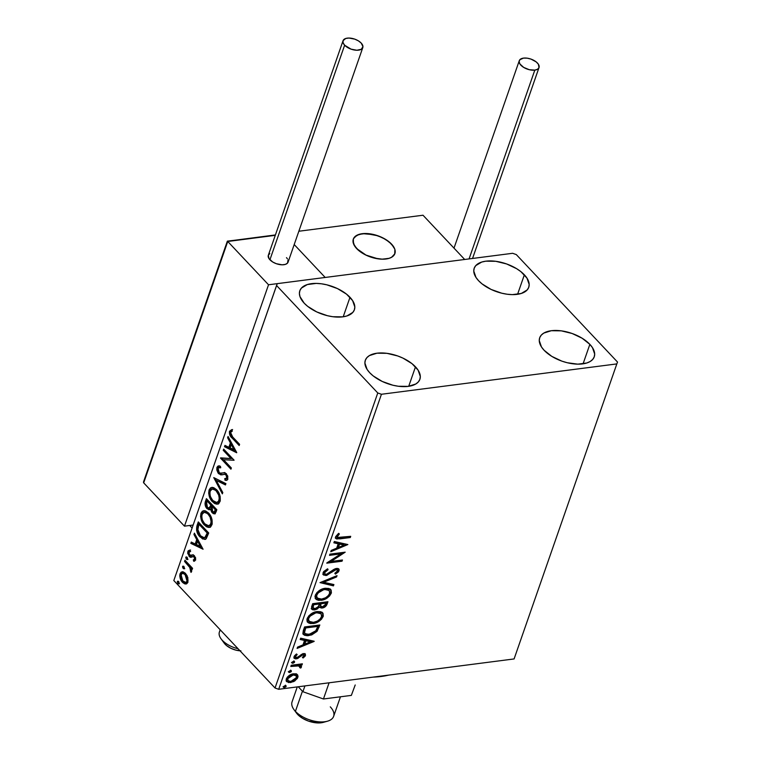 <?xml version="1.0" encoding="UTF-8"?>
<svg xmlns="http://www.w3.org/2000/svg" width="761" height="761" viewBox="0 0 761 761"><rect width="100%" height="100%" fill="white"/><g stroke="black" fill="none" stroke-linecap="round" stroke-linejoin="round"><path stroke-width="1.14" d="M524.358 274.816A28.889 14.735 -160.8 0 1 528.762 287.268A28.889 14.735 -160.8 0 1 507.302 294.25A28.889 14.735 -160.8 0 1 478.593 280.723L475.977 277.432L473.761 271.002L474.246 268.129L475.768 265.618L481.684 262.069L485.841 261.175L495.792 261.308L506.607 263.953L516.633 268.69L520.876 271.639L526.973 278.117L529.19 284.538L528.705 287.42L527.183 289.931L521.266 293.47L512.343 294.621L507.159 294.231L501.756 293.204L491.13 289.446L482.074 283.901L478.593 280.723A28.889 14.735 -160.8 0 1 474.189 268.272A28.889 14.735 -160.8 0 1 495.649 261.289A28.889 14.735 -160.8 0 1 524.358 274.816L517.575 294.298L524.358 274.816M415.487 366.84A28.889 14.735 -160.8 0 1 419.891 379.292A28.889 14.735 -160.8 0 1 398.431 386.265A28.889 14.735 -160.8 0 1 369.722 372.738L367.106 369.446L364.89 363.026L365.375 360.143L366.897 357.632L369.408 355.587L376.971 353.199L386.921 353.332L397.737 355.967L402.95 358.117L412.005 363.653L418.103 370.131L420.319 376.552L419.834 379.435L418.312 381.946L415.801 383.991L408.229 386.379L398.288 386.246L392.885 385.228L382.26 381.461L373.204 375.924L369.722 372.738A28.889 14.735 -160.8 0 1 365.318 360.286A28.889 14.735 -160.8 0 1 386.778 353.313A28.889 14.735 -160.8 0 1 415.487 366.84L408.705 386.322L415.487 366.84M349.993 297.304A28.889 14.735 -160.8 0 1 354.398 309.756A28.889 14.735 -160.8 0 1 332.938 316.738A28.889 14.735 -160.8 0 1 304.229 303.211L299.986 296.638L299.396 293.489L299.882 290.607L301.404 288.096L307.32 284.557L316.243 283.406L321.427 283.796L326.83 284.823L337.456 288.581L346.512 294.127L352.609 300.595L354.826 307.025L354.341 309.898L352.819 312.41L346.902 315.958L342.745 316.852L332.795 316.719L327.392 315.691L316.766 311.934L307.71 306.388L304.229 303.211A28.889 14.735 -160.8 0 1 299.824 290.759A28.889 14.735 -160.8 0 1 321.285 283.777A28.889 14.735 -160.8 0 1 349.993 297.304L343.211 316.785L349.993 297.304M589.851 344.353A28.889 14.735 -160.8 0 1 594.255 356.804A28.889 14.735 -160.8 0 1 572.795 363.777A28.889 14.735 -160.8 0 1 544.086 350.25L541.471 346.959L539.254 340.538L539.73 337.656L541.261 335.144L543.773 333.099L551.335 330.712L561.285 330.845L572.101 333.48L582.127 338.226L589.851 344.353L592.467 347.644L594.683 354.065L594.198 356.947L592.676 359.458L590.165 361.504L586.76 363.007L577.837 364.158L567.249 362.74L561.837 361.123L551.801 356.376L544.086 350.25A28.889 14.735 -160.8 0 1 539.682 337.798A28.889 14.735 -160.8 0 1 561.142 330.826A28.889 14.735 -160.8 0 1 589.851 344.353L583.069 363.834L589.851 344.353M616.829 363.91L514.094 658.94L278.697 689.295L381.442 394.265L616.829 363.91L617.523 362.055L516.31 254.593L512.638 253.289L277.251 283.644L276.557 285.508L377.77 392.971L275.035 688.001L173.812 580.538L276.557 285.508L377.77 392.971L381.442 394.265L616.829 363.91L617.523 362.055L516.31 254.593L512.638 253.289L277.251 283.644L173.812 580.538L275.035 688.001L278.697 689.295L514.094 658.94L616.829 363.91M297.113 674.436L295.534 673.78L292.547 673.97L287.496 676.929L286.288 678.936L286.146 680.8L288.609 682.598L293.765 681.571L297.37 678.432L298.036 676.491L297.637 674.959L293.565 673.78C290.407 674.151 287.981 675.873 286.288 678.936L286.621 681.637L290.493 682.598L294.859 680.924L297.827 677.442L297.475 674.76M291.235 665.266L290.816 666.465L299.33 665.865L300.186 666.75L299.739 667.644L300.728 668.063L301.499 666.408L300.319 665.247L301.965 665.028L302.383 663.83L291.235 665.266L290.816 666.465L298.322 665.685L300.728 668.063L301.432 667.102L300.319 665.247L301.965 665.028L302.383 663.83L291.235 665.266M305.484 655.459L305.113 653.842L302.907 653.632L297.874 657.238L296.115 657.656L295.43 656.42L297.18 654.622L296.39 654.06L294.393 655.972L293.927 657.799L295.287 658.855L297.275 658.645L302.992 654.745L304.143 655.459L302.374 657.409L303.087 657.989L305.085 656.191L305.484 655.459L304.885 654.831L302.488 657.361L303.087 657.989L305.484 655.459L305.313 654.022L303.354 653.547L296.714 657.666L295.43 656.42L297.18 654.622L296.39 654.06L294.012 656.733L294.231 658.341L296.352 658.855L302.992 654.745L304.086 655.716L302.374 657.409L303.087 657.989L302.478 657.342L304.885 654.831L305.484 655.459M303.306 630.593L302.897 633.504L304.438 635.226L307.339 635.73L311.715 634.902L316.957 631.411L319.829 624.99L304.571 626.95L303.306 630.593L303.449 634.541L308.662 635.625L317.156 631.154L319.829 624.99L304.571 626.95L303.306 630.593M319.392 606.974L322.131 608.02L321.532 607.392L324.605 606.156L326.564 603.302C325.622 605.699 323.948 607.059 321.532 607.392L322.131 608.02C324.538 607.697 326.222 606.327 327.163 603.93L326.564 603.302L327.078 601.827L326.564 603.302L327.163 603.93L327.934 601.723L312.676 603.682L311.534 608.838L312.514 609.742L314.635 609.951L317.185 609.047L319.392 606.974L321.237 608.058L324.433 607.268L326.459 605.452L327.934 601.723L312.676 603.682L311.591 606.812L311.81 609.238L314.635 609.951L319.392 606.974L319.706 607.459L319.106 606.821M320.01 582.622L333.451 585.875L333.908 584.562L323.663 582.251L336.562 576.952L337.018 575.639L320.01 582.622L333.451 585.875L333.908 584.562L323.663 582.251L336.562 576.952L337.018 575.639L320.01 582.622M329.513 555.349L340.861 553.884L326.783 563.169L342.041 561.199L342.46 560.001L331.083 561.466L345.19 552.172L329.932 554.141L329.513 555.349L340.861 553.884L326.878 562.893L342.041 561.199L342.46 560.001L331.083 561.466L345.19 552.172L329.932 554.141L329.513 555.349M340.557 537.637L337.951 537.77L337.142 537.038L339.387 533.965L338.426 533.509L335.63 536.686L335.62 538.236L336.704 538.988L350.288 537.532L350.707 536.334L337.361 537.456L337.199 536.476L339.387 533.965L338.426 533.509L335.63 536.686L335.829 538.522L339.986 538.864L350.288 537.532L350.707 536.334L340.557 537.637M347.844 544.553L334.326 541.509L333.87 542.812L338.207 543.792L336.676 548.186L331.225 550.422L330.769 551.735L347.844 544.553L334.326 541.509L333.87 542.812L338.207 543.792L336.676 548.186L331.225 550.422L330.769 551.735L347.844 544.553M323.073 572.757L323.615 575.04L326.783 575.383L334.469 570.246L336.79 569.628L337.58 570.779L334.84 573.299L335.449 574.117L338.493 571.815L339.13 569.456L337.675 568.429L335.249 568.733L326.498 574.317L324.937 573.984L324.605 572.7L328.067 569.685L327.639 568.809L323.815 571.454L323.073 572.757L323.377 574.821L326.05 575.525L336.143 569.628L337.418 569.941L337.523 570.95L334.84 573.299L335.449 574.117L339.083 570.769L338.835 568.971L336.495 568.429L333.965 569.352L326.498 574.317L324.871 573.918L324.671 572.462L328.067 569.685L327.639 568.809L323.073 572.757M325.27 588.272L320.98 589.585L316.909 592.572L314.93 596.7L316.405 599.544L318.545 600.315L322.559 600.039L326.926 598.165L329.589 595.958L331.396 592.819L331.111 590.06L328.866 588.472L325.27 588.272C320.942 588.776 317.594 591.126 315.216 595.33L315.739 598.983L321.152 600.296C325.527 599.811 328.904 597.433 331.282 593.171L330.721 589.547L325.27 588.272M317.166 611.54L312.885 612.852L308.804 615.839L306.826 619.968L308.3 622.802L310.44 623.582L314.455 623.307L318.83 621.433L321.484 619.226L323.292 616.087L323.016 613.328L320.771 611.739L317.166 611.54C312.838 612.044 309.489 614.393 307.111 618.598L307.644 622.251L313.047 623.563C317.423 623.078 320.8 620.7 323.178 616.439L322.616 612.814L317.166 611.54M314.169 641.238L300.662 638.184L300.205 639.497L304.533 640.477L303.011 644.871L297.561 647.107L297.104 648.42L314.103 641.437L300.662 638.184L300.205 639.497L304.533 640.477L303.011 644.871L297.561 647.107L297.104 648.42L314.169 641.238M293.632 661.319L292.291 662.032L292.186 663.183L294.288 662.603L294.593 661.737L293.632 661.319L292.015 662.479L292.937 663.326L294.555 662.156L293.632 661.319L294.555 662.156M290.426 670.546L289.075 671.259L288.971 672.41L291.073 671.83L291.377 670.964L290.426 670.546L288.8 671.706L289.722 672.553L291.349 671.383L290.426 670.546L291.349 671.383M285.185 685.585L283.834 686.308L283.729 687.449L285.832 686.879L286.136 686.003L285.185 685.585L283.568 686.755L284.49 687.592L286.107 686.422L285.185 685.585L286.107 686.422M185.579 584.01L187.967 582.098L187.139 575.773L185.199 573.128L183.344 571.958L181.118 572.177L179.996 573.994L179.767 576.058L180.89 580.025L182.83 582.66L184.771 583.877L186.645 583.792L187.777 582.565L187.834 577.513L185.541 573.48L182.041 571.815L180.081 573.727C179.501 577.18 180.3 580.044 182.469 582.298L186.017 583.982M184.971 560.229L184.552 561.437L190.107 567.858L190.982 572.386L191.696 570.912L191.04 568.324L192.162 569.513L192.581 568.315L184.971 560.229L184.552 561.437L189.651 567.116L190.982 572.386L191.563 571.749L191.04 568.324L192.162 569.513L192.581 568.315L184.971 560.229M193.323 559.887L195.529 559.088L193.323 559.887L193.722 561.285L195.615 560.115L195.558 557.661L193.456 554.959L190.336 555.644L189.299 554.902L188.709 552.743L190.174 551.592L189.708 550.146L188.148 550.859L187.663 553.247L189.765 556.957L193.246 556.5L194.207 557.157L194.721 558.907L193.323 559.887L193.722 561.285L195.615 560.115L194.416 555.701L192.6 554.817M197.042 525.556L196.557 530.265L198.716 535.325L202.645 538.988L205.889 538.969L208.723 532.976L198.307 521.922L197.042 525.556L197.917 525.442L198.916 522.56L197.917 525.442L197.042 525.556C195.967 530.132 196.966 533.927 200.029 536.933L204.757 539.425L206.231 538.674L208.723 532.976L198.307 521.922L197.042 525.556M206.412 498.655L205.004 503.592L206.469 507.987L208.799 509.708L210.512 508.966L211.625 512.048L213.289 513.637L214.954 513.723L216.057 511.925L216.828 509.708L206.412 498.655L205.318 501.775C204.719 504.495 205.28 506.769 206.992 508.614L209.285 509.718L210.512 508.966L212.224 512.79L214.45 513.903L216.828 509.708L206.412 498.655M213.746 477.594L222.345 493.87L222.802 492.557L216.229 480.362L225.456 484.947L225.912 483.635L213.746 477.594L222.345 493.87L222.802 492.557L216.229 480.362L225.456 484.947L225.912 483.635L213.746 477.594M223.249 450.312L230.992 458.541L220.519 458.132L230.935 469.195L231.363 467.996L223.591 459.739L234.084 460.167L223.667 449.104L223.249 450.312L224.267 449.751L223.249 450.312L230.992 458.541L220.614 457.856L230.935 469.195L231.363 467.996L223.591 459.739L234.084 460.167L223.667 449.104L223.249 450.312M232.666 436.966L230.478 433.447L230.745 432.077L232.314 431.106L231.725 429.642L229.489 431.316L229.946 435.292L239.182 445.527L239.601 444.319L232.666 436.966L230.564 432.438L232.314 431.106L231.725 429.642L229.489 431.316C229.204 434.284 230.088 436.529 232.143 438.06L239.182 445.527L239.601 444.319L232.666 436.966M236.738 452.548L228.062 436.472L227.606 437.784L230.383 442.931L228.861 447.325L224.961 445.394L224.505 446.697L236.671 452.747L228.062 436.472L227.606 437.784L230.383 442.931L228.861 447.325L224.961 445.394L224.505 446.697L236.738 452.548M221.356 473.209L223.42 472.838L220.195 473.18L219.035 472.495L218.036 468.434L219.073 467.558L220.623 467.825L220.433 466.284L218.493 465.932L216.933 467.387L216.809 469.984L218.122 473.104L220.728 474.874L224.628 474.265L226.027 474.969L226.892 477.566L226.407 478.526L224.733 478.621L225.047 480.239L226.626 480.334L227.634 479.582L227.786 476.101L225.066 472.781L220.5 473.228L219.035 472.495L217.96 468.681L218.531 467.749L220.623 467.825L220.433 466.284L218.007 466.065L216.933 467.387L218.959 465.913M216.6 489.694L213.594 487.582L210.521 487.858L209.066 489.96L208.685 493.195L209.38 496.553L211.548 500.709L214.45 503.44L216.571 504.153L218.959 503.344L220.262 500.757L220.167 496.543L218.673 492.576L216.6 489.694L211.786 487.392L209.066 489.96C208.333 494.755 209.456 498.693 212.462 501.775L217.304 504.134L220.053 501.499C220.757 496.695 219.606 492.757 216.6 489.694M208.504 512.962L205.489 510.85L202.416 511.126L200.971 513.228L200.581 516.462L201.275 519.82L203.453 523.977L206.345 526.707L208.466 527.421L210.854 526.612L212.167 524.025L212.062 519.811L210.569 515.844L208.504 512.962L203.691 510.66L200.971 513.228C200.229 518.022 201.361 521.96 204.357 525.042L209.199 527.402L211.958 524.767C212.652 519.963 211.501 516.025 208.504 512.962M203.073 549.223L194.397 533.147L193.941 534.46L196.719 539.616L195.187 544.01L191.287 542.07L190.83 543.383L203.073 549.223L194.397 533.147L193.941 534.46L196.719 539.616L195.187 544.01L191.287 542.07L190.83 543.383L203.073 549.223M187.025 557.195L186.045 556.938L185.741 557.803L186.987 559.563L187.606 558.878L187.311 557.575L185.808 557.28L186.331 559.202L187.548 559.126L187.025 557.195L185.808 557.28M183.82 566.422L182.83 566.165L182.526 567.031L183.781 568.79L184.371 568.229L184.095 566.802L182.602 566.507L183.116 568.429L184.333 568.353L183.82 566.422L182.602 566.507M178.578 581.471L177.589 581.204L177.294 582.07L178.54 583.839L179.13 583.268L178.854 581.842L177.361 581.547L177.874 583.478L179.092 583.392L178.578 581.471L177.361 581.547M231.943 429.661L230.231 431.668L230.821 435.178L239.449 444.766L233.018 437.946L232.143 438.06L233.018 437.946C230.954 436.414 230.069 434.17 230.364 431.211L232.59 429.527M236.509 452.12L224.505 446.697L225.665 445.746L225.37 446.583L236.509 452.12M229.727 447.211L228.861 447.325L229.727 447.211L231.258 442.816L230.383 442.931L231.258 442.816L228.481 437.67L227.606 437.784L228.566 437.404L231.258 442.816L229.727 447.211M235.063 449.865L232.153 444.472L231.277 444.586L232.153 444.472L235.063 449.865L230.107 447.944L231.277 444.586L234.188 449.979L235.063 449.865M234.055 460.253L223.591 459.739L234.055 460.253M231.201 468.434L221.394 458.017L220.519 458.132L221.432 457.913L231.201 468.434M231.867 458.426L230.992 458.541L231.867 458.426L224.114 450.198L231.867 458.426M220.576 467.463L219.073 467.558M226.845 480.267L225.047 480.239L226.483 480.353L227.862 479.097L226.398 473.713L223.905 472.657L224.78 472.543L223.42 472.838L224.305 472.629M224.6 472.648L222.26 473.085M225.922 478.726L227.663 477.832L224.733 478.621L225.047 480.239L225.912 480.134L225.646 478.736L225.912 480.134L226.94 480.267M226.027 474.969L226.797 477.946L227.663 477.832L226.892 474.854L224.428 474.265L226.027 474.969M222.288 474.788L219.472 473.57L218.607 473.684L221.841 474.864L225.294 474.151L226.711 474.674L227.767 477.451L227.282 478.422L226.179 478.602M225.218 474.16L224.428 474.265M216.933 467.387L218.607 473.684L219.472 473.57L217.808 467.273L216.933 467.387M219.349 465.818L217.694 467.654L217.903 470.745L219.72 473.808L222.145 474.797M219.406 467.635L220.785 467.501M225.617 484.481L216.229 480.362L225.617 484.481M222.716 492.814L214.773 478.098L222.716 492.814M217.722 504.048L212.462 501.775L213.337 501.67C210.331 498.588 209.199 494.64 209.941 489.846L209.066 489.96L212.243 487.354M212.367 487.325L210.559 488.6L209.732 490.588L210.255 496.438L213.812 502.146L216.371 503.82L218.493 503.963M212.975 488.962L215.487 489.475L217.789 491.654L219.558 494.983L220.138 498.379L219.615 500.833L218.026 502.25L219.843 500.3L216.704 502.469L212.88 500.576C210.455 498.103 209.541 494.926 210.15 491.054L212.329 489.028L217.056 490.788L212.329 489.028M216.191 490.902C218.607 493.366 219.529 496.533 218.968 500.415L219.843 500.3C220.405 496.419 219.472 493.252 217.056 490.788L216.191 490.902L218.692 495.097L219.273 498.493L218.464 501.404L216.666 502.479L214.469 501.899L212.148 499.711L210.378 496.372L209.827 493.318L210.369 490.522L212.11 489.066L213.784 489.19L216.191 490.902M214.859 513.78L212.224 512.79L213.09 512.676L211.387 508.852L210.512 508.966L211.387 508.852L212.785 512.324L215.287 513.799M209.694 509.604L206.992 508.614L207.867 508.5C206.145 506.655 205.594 504.381 206.193 501.67L205.318 501.775L206.193 501.67L207.021 499.292L205.946 504.467L207.344 507.882L210.141 509.604L209.285 509.718M208.971 508.139L210.807 507.378L209.931 507.492L210.807 507.378L211.596 505.599L210.721 505.713L211.805 504.99L210.93 505.104L208.971 508.139L207.411 507.406L206.583 502.365L207.059 500.985L207.934 500.881L211.805 504.99L210.807 507.378L209.598 508.034M215.782 510.916L214.802 512.124L216.21 509.67L215.782 510.916L214.906 511.031L215.782 510.916M212.871 506.122L216.21 509.67L215.344 509.784L213.917 512.239L212.623 511.563L212.005 506.236L212.871 506.122L212.005 506.236L215.344 509.784L216.21 509.67L212.871 506.122M207.059 500.985L210.93 505.104L211.805 504.99L207.934 500.881L207.059 500.985L210.93 505.104L209.38 508.006L207.411 507.406L206.25 505.047L207.059 500.985M214.906 511.031L213.927 512.239L211.948 510.612L211.415 508.7L212.005 506.236L215.344 509.784L214.906 511.031M209.617 527.316L204.357 525.042L205.232 524.938C202.226 521.856 201.094 517.908 201.836 513.114L200.971 513.228L204.138 510.621M204.262 510.593L202.455 511.868L201.627 513.856L202.15 519.706L205.708 525.413L208.276 527.088L210.388 527.23M204.88 512.229L206.554 512.353L208.581 513.675L211.453 518.251L211.834 523.283L210.911 524.928L209.437 525.632M208.6 525.737L211.739 523.568L208.6 525.737L204.785 523.844C202.35 521.371 201.437 518.193 202.055 514.322L204.224 512.296L208.961 514.056L204.224 512.296M208.086 514.17C210.502 516.633 211.425 519.801 210.864 523.682L211.739 523.568C212.3 519.687 211.377 516.519 208.961 514.056L208.086 514.17L210.093 517.138L211.168 521.761L210.359 524.671L208.562 525.746L206.364 525.166L204.043 522.978L202.283 519.639L201.722 516.586L202.274 513.789L204.005 512.334L205.679 512.457L208.086 514.17M205.166 539.34L200.029 536.933L200.904 536.828C197.831 533.813 196.842 530.017 197.917 525.442L197.318 529.314L198.802 533.946L202.407 538.189L205.622 539.311M204.176 537.713L206.336 536.876L205.47 536.99L206.336 536.876L207.839 533.727L206.963 533.842L208.114 532.938L207.239 533.052L205.47 536.99L204.176 537.713L200.457 535.734L197.651 529.047L198.954 524.253L199.829 524.148L198.954 524.253L207.239 533.052L208.114 532.938L199.829 524.148L208.114 532.938L206.573 536.562L205.166 537.58M202.845 548.805L190.83 543.383L192 542.422L191.705 543.268L202.845 548.805M196.062 543.896L195.187 544.01L196.062 543.896L197.594 539.501L196.719 539.616L197.594 539.501L194.816 534.346L193.941 534.46L194.902 534.089L197.594 539.501L196.062 543.896M201.399 546.541L198.478 541.147L197.613 541.261L198.478 541.147L201.399 546.541L196.433 544.629L197.613 541.261L200.524 546.655L201.399 546.541M194.588 561.152L194.207 559.82L194.588 561.152M194.036 556.947L194.654 559.202L195.529 559.088L194.911 556.833L194.036 556.947L194.911 556.833L194.122 556.386L193.246 556.5L194.036 556.947M191.42 557.166L193.246 556.5M193.808 556.396L192.914 556.757L194.321 556.443L195.472 557.842L194.94 559.687M190.44 557.261L191.315 557.147L190.003 556.291L189.128 556.405L190.954 557.28M190.383 555.045L192.438 555.083L190.336 555.644L189.508 555.159L188.795 552.391L190.174 551.592L189.708 550.146L187.815 551.535L189.128 556.405L190.003 556.291L188.68 551.421L187.815 551.535L190.573 550.041M190.659 551.478L190.174 551.592M190.992 555.482L190.336 555.644M193.113 554.845L191.563 555.197L192.99 554.826M193.189 554.759L191.591 555.492M190.012 550.06L188.68 551.421L188.604 553.542L189.622 555.853L191.525 557.176M187.453 559.316L186.331 559.202L187.548 559.126M186.331 559.202L187.206 559.088L186.768 556.976L187.52 559.354M192.428 568.762L191.04 568.324L192.428 568.762M191.648 569.999L191.591 571.654L191.249 570.845L190.374 570.959L191.629 570.198M191.249 568.296L190.526 567.002L189.651 567.116L190.526 567.002L187.977 564.034L187.111 564.148L187.977 564.034L185.418 561.323L184.552 561.437L185.57 560.876L191.363 568.572M184.248 568.543L183.116 568.429L184.333 568.353M183.116 568.429L183.991 568.315L183.563 566.203M183.572 566.194L184.305 568.581M180.814 577.209L183.001 581.813L186.455 583.896L182.469 582.298L183.334 582.194C181.166 579.93 180.376 577.066 180.956 573.613L180.081 573.727L182.488 571.796M182.849 571.711L181.156 573.128L180.671 576.353M183.781 573.242L185.988 574.565L187.682 577.399L188.015 580.586L186.54 582.279M185.598 582.403L187.9 580.985L185.598 582.403L182.878 581.09L181.013 574.717L182.459 573.356L185.988 574.565L182.459 573.356M185.113 574.669L187.025 581.1L187.9 580.985L185.988 574.565L185.113 574.669L187.216 579.33L186.873 581.461L185.674 582.393L182.63 580.805L180.814 576.467L181.812 573.594L182.906 573.356L185.113 574.669M179.006 583.582L177.874 583.478L179.092 583.392M177.874 583.478L178.749 583.364L178.321 581.252M178.331 581.233L179.073 583.62M230.107 447.944L231.277 444.586L234.188 449.979L230.107 447.944M207.239 533.052L204.909 537.456L202.968 537.561L200.457 535.734L197.717 530.341L198.954 524.253L207.239 533.052M196.433 544.629L197.613 541.261L200.524 546.655L196.433 544.629M335.363 538.008L338.873 538.293L349.851 536.438L350.288 537.532L349.689 536.905L339.387 538.227L339.986 538.864L339.387 538.227L335.591 538.16M338.788 533.337L337.104 535.021L337.703 535.658L337.104 535.021L336.609 535.839L337.199 536.476L336.609 535.839L336.762 536.828L336.809 535.43L338.788 533.337M346.731 544.305L331.121 550.717L346.731 544.305M337.608 543.164L338.207 543.792L334.031 542.355L337.608 543.164M343.534 544.495L338.997 543.478L337.827 546.836L338.417 547.473L337.827 546.836L338.997 543.478L344.124 545.123L338.417 547.473L339.587 544.105L344.124 545.123L343.534 544.495M343.601 552.381L330.493 560.838L331.083 561.466L330.493 560.838L343.601 552.381M341.613 560.106L342.041 561.199L341.451 560.572L327.753 562.331L341.613 560.106M340.262 553.247L340.861 553.884L340.262 553.247L329.77 554.607L340.262 553.247M324.918 573.642L323.986 572.719L324.662 570.912L327.401 568.914L328.067 569.685L327.468 569.057L324.072 571.834L324.871 573.918M338.483 568.695L339.083 570.769L338.493 570.132L334.859 573.49L337.894 571.188L338.54 568.819M337.418 569.941L335.553 568.99L336.143 569.628L335.553 568.99L333.328 569.97L333.917 570.607L333.328 569.97L331.292 571.654L331.882 572.291L331.292 571.654L325.461 574.888L326.05 575.525L323.121 574.479M323.016 574.403L324.757 574.936L326.935 574.507L333.87 569.618L336.714 569.209M337.894 571.188L338.245 570.664M336.067 576.039L336.562 576.952L335.962 576.324L323.064 581.623L323.663 582.251L323.064 581.623L336.067 576.039M333.156 584.391L333.451 585.875L320.457 582.441L332.852 585.238L333.156 584.391M330.398 589.252L331.282 593.171L330.693 592.534C328.305 596.795 324.928 599.173 320.552 599.658L321.152 600.296L315.473 598.65M324.528 598.527L327.725 596.519L330.017 593.961L330.959 591.173L330.255 589.062M315.815 598.907L319.211 599.763L323.425 598.974M316.785 597.613L316.234 596.871M316.091 596.519L316.738 593.333L319.687 590.526L325.337 588.757L328.819 590.089M329.228 590.507L324.262 588.843C320.809 589.233 318.117 591.107 316.195 594.455L316.795 595.092C318.716 591.735 321.399 589.861 324.852 589.471L329.228 590.507L329.703 593.428C327.753 596.814 325.042 598.698 321.57 599.088L317.251 598.108L316.195 594.455L317.251 598.108M319.211 606.926L321.532 607.392L319.458 607.107M311.392 608.781L315.301 609.019L318.802 606.346L314.036 609.314L314.635 609.951L311.572 608.914M322.284 607.249L323.064 607.002M325.299 605.537L325.86 604.814M313.256 608.02L312.419 606.878L313.228 604.053L318.897 603.321L319.496 603.958L318.44 606.507L315.054 608.743L313.304 608.305L312.752 605.433L313.304 608.305M320.153 605.737L320.077 604.291M320.248 603.739L320.847 604.367L320.467 603.121L320.248 603.739L320.467 603.121L325.356 602.493L325.946 603.121L325.518 604.367L322.521 606.821L320.8 606.422L320.248 603.739L320.8 606.422M321.056 603.758L325.946 603.121L325.356 602.493L320.467 603.121L321.056 603.758L325.946 603.121L324.7 605.766L322.521 606.821L320.562 605.975L321.056 603.758M313.342 606.06L313.827 604.691L313.228 604.053L312.752 605.433L313.342 606.06L313.827 604.691L319.496 603.958L318.897 603.321L313.228 604.053L313.827 604.691L319.496 603.958L318.127 606.945L315.967 608.524L313.218 608.201L313.342 606.06M322.303 612.519L323.178 616.439L322.588 615.801C320.2 620.063 316.823 622.441 312.448 622.926L313.047 623.563L307.368 621.918M316.424 621.794L319.63 619.787L321.913 617.228L322.854 614.441L322.15 612.329M307.71 622.175L311.106 623.031L315.32 622.241M308.69 620.881L308.129 620.139M307.986 619.787L308.643 616.6L311.582 613.794L317.242 612.025L320.714 613.356M321.132 613.775L316.157 612.11C312.704 612.5 310.022 614.374 308.091 617.723L308.69 618.36C310.612 615.002 313.304 613.128 316.747 612.738L321.132 613.775L321.599 616.695C319.649 620.082 316.937 621.965 313.465 622.355L309.147 621.376L308.091 617.723L309.147 621.376M302.954 634.018L307.396 635.064L313.589 633.114L316.89 630.06L318.973 625.095L318.412 626.722L319.002 627.359L318.412 626.722L316.566 630.517L317.156 631.154L316.566 630.517L308.062 634.988L308.662 635.625L303.182 634.198M304.676 633.181L303.943 631.421L305.123 627.321L317.251 625.761L305.123 627.321L305.722 627.958L317.851 626.389L317.251 625.761L317.851 626.389L315.939 630.698L309.08 634.417L305.047 633.609L303.943 631.782L305.047 633.609M304.533 632.42L305.266 629.252L304.676 628.615L303.943 631.782L304.533 632.42L305.722 627.958L305.123 627.321L304.676 628.615L305.266 629.252L305.722 627.958L317.851 626.389L315.615 631.126L312.143 633.599L306.94 634.455L305.275 633.818L304.533 632.42M313.066 640.981L297.456 647.392L313.066 640.981M303.943 639.839L304.533 640.477L300.367 639.031L303.943 639.839M309.86 641.171L305.323 640.153L304.153 643.521L304.752 644.148L304.153 643.521L305.323 640.153L310.459 641.808L304.752 644.148L305.922 640.791L310.459 641.808L309.86 641.171M303.382 654.374L304.086 655.716M303.487 655.078L302.393 654.118L302.992 654.745L302.393 654.118L301.28 654.536L301.879 655.164L301.28 654.536L299.72 655.887L300.31 656.515L299.72 655.887L297.618 657.609L298.217 658.236L297.618 657.609L295.763 658.227L296.352 658.855L293.993 657.989M295.059 656.8L295.553 654.774L296.59 653.984L294.84 655.792L295.43 656.42L294.84 655.792L294.964 656.714L295.563 657.352L295.43 656.42M304.933 653.728L304.885 654.831L304.8 653.49M293.832 657.885L297.151 657.837L301.841 654.251L303.544 654.821M291.92 662.688L294.012 661.299L292.338 662.688L292.937 663.326L291.967 662.698M292.015 662.479L292.937 663.326M301.527 663.934L301.965 665.028L301.366 664.401L299.729 664.61L300.319 665.247L299.729 664.61L301.527 663.934M300.823 665.504L301.432 667.102L300.833 666.465L300.129 667.435L300.728 668.063L299.967 667.359L300.833 666.465L300.662 665.247M299.358 665.599L300.129 667.083M299.53 666.446L297.722 665.047L298.322 665.685L297.722 665.047L293.965 665.352L294.564 665.989L293.965 665.352L291.073 665.723L297.275 665.038L299.32 665.561M288.714 671.915L290.797 670.527L289.132 671.915L289.722 672.553L288.752 671.925M288.8 671.706L289.722 672.553M296.514 673.808L297.827 677.442L297.228 676.814L294.269 680.286L294.859 680.924L294.269 680.286L289.893 681.97L290.493 682.598L286.364 681.304L289.399 682.018L293.727 680.629L296.771 677.794L297.38 675.007M287.725 680.382L287.059 678.118L289.047 675.711L292.909 674.313L295.591 675.112M296.191 675.739L296.295 678.003L294.031 680.267L290.902 681.399L288.314 681.019L287.658 678.755L289.646 676.348L293.508 674.94L296.191 675.739L292.538 674.351L293.137 674.978L292.538 674.351L287.059 678.118L287.658 678.755L293.137 674.978L296.172 675.72L296.457 677.623L290.902 681.399L287.934 680.715L287.059 678.118L287.934 680.715M283.473 686.955L285.556 685.575L283.891 686.964L284.49 687.592L283.52 686.964M283.568 686.755L284.49 687.592M338.417 547.473L339.587 544.105L344.124 545.123L338.417 547.473M321.57 599.088L319.468 599.116L316.833 597.509L316.7 595.368L318.155 592.886L323.739 589.67L326.954 589.452L329.085 590.355L329.855 592.867L328.305 595.635L325.527 597.794L321.57 599.088M313.465 622.355L311.363 622.384L308.728 620.776L308.595 618.636L310.06 616.153L315.634 612.938L318.859 612.719L320.98 613.623L321.751 616.134L320.2 618.902L317.423 621.062L313.465 622.355M304.752 644.148L305.922 640.791L310.459 641.808L304.752 644.148M381.442 394.265L278.697 689.295L275.035 688.001L377.77 392.971L381.442 394.265M189.717 525.48L192.105 528.02L189.717 525.48M391.544 244.1A22.012 11.234 -160.8 0 1 394.892 253.584A22.012 11.234 -160.8 0 1 378.54 258.902A22.012 11.234 -160.8 0 1 356.671 248.59L366.222 255.239L374.317 258.103L382.383 259.187L389.185 258.302L391.782 257.161L394.854 253.698L395.216 251.501L394.769 249.104L391.544 244.1L385.656 239.43L378.017 235.815L365.822 233.503L359.021 234.388L354.512 237.08L353.351 238.992L353.437 243.587L356.671 248.59A22.012 11.234 -160.8 0 1 353.313 239.106A22.012 11.234 -160.8 0 1 369.665 233.789A22.012 11.234 -160.8 0 1 391.544 244.1M298.845 231.239L423.011 215.23L464.686 259.472L325.194 277.461L464.686 259.472L423.011 215.23L298.845 231.239M294.203 244.557L325.194 277.461L294.203 244.557L325.194 277.461L268.528 284.776L184.466 526.155L193.142 525.042L184.466 526.155L143.686 482.855L184.466 526.155L268.528 284.776L227.748 241.475L268.528 284.776L325.194 277.461L294.203 244.557M220.186 629.766L219.396 632.039A19.263 9.826 19.2 0 0 238.05 648.733A19.263 9.826 -160.8 0 1 221.023 638.774A19.263 9.826 -160.8 0 1 220.547 630.156M221.023 638.774L224.2 643.131A13.755 7.02 19.2 0 0 240.01 650.817M388.804 258.426L388.804 258.426A22.012 11.234 -160.8 0 1 364.196 254.212A22.012 11.234 -160.8 0 1 353.313 239.106A22.012 11.234 -160.8 0 1 359.411 234.274A22.012 11.234 -160.8 0 1 384.01 238.478A22.012 11.234 -160.8 0 1 394.892 253.584A22.012 11.234 -160.8 0 1 388.804 258.426L391.477 257.342L394.75 253.965L394.873 249.427L393.732 246.935L389.261 241.979L382.488 237.689L374.431 234.721L362.645 233.646L356.728 235.349L353.465 238.726L352.99 240.895L354.474 245.755L358.945 250.711L365.718 255.002L377.903 258.807L381.879 259.178L388.804 258.426M240.885 650.864L235.824 650.113L230.792 648.248L226.55 645.575L223.763 642.474M143.686 482.855L227.748 241.475L275.273 235.339L227.358 241.142L227.748 241.475L143.686 482.855M143.953 481.047L143.477 482.379M275.406 234.94L227.463 241.199M343.049 40.713L268.329 255.277A10.454 5.337 19.2 0 0 269.917 259.777L344.638 45.213A10.454 5.337 -160.8 0 1 343.049 40.713A10.454 5.337 -160.8 0 1 350.821 38.183A10.454 5.337 -160.8 0 1 361.209 43.082A10.454 5.337 -160.8 0 1 362.797 47.591A10.454 5.337 -160.8 0 1 355.035 50.112A10.454 5.337 -160.8 0 1 344.638 45.213L269.917 259.777A10.454 5.337 19.2 0 0 280.314 264.676A10.454 5.337 19.2 0 0 288.077 262.155L362.797 47.591M344.638 45.213L351.068 49.151L356.852 50.245L361.323 49.284L362.949 46.592L361.209 43.082L358.412 40.866L354.778 39.144L348.995 38.05L345.76 38.469L343.068 40.656L343.106 42.835L344.638 45.213M269.813 253.575L268.348 255.22L268.975 258.588L272.714 262.003L276.348 263.715L282.131 264.809L285.365 264.39L287.506 263.116L288.019 260.024M287.43 258.835L286.488 257.646M469.071 258.911L534.812 70.117A10.454 5.337 -160.8 0 1 523.711 67.425A10.454 5.337 -160.8 0 1 519.278 60.68A10.454 5.337 -160.8 0 1 523.501 58.112A10.454 5.337 -160.8 0 1 534.603 60.804A10.454 5.337 -160.8 0 1 539.035 67.558A10.454 5.337 -160.8 0 1 534.812 70.117L469.071 258.911M534.812 70.117L537.551 69.251L539.016 67.605L538.388 64.238L536.182 61.898L531.016 59.111L527.097 58.159L523.501 58.112L519.849 59.71L519.126 61.67L519.934 63.991L523.673 67.396L529.256 69.698L534.812 70.117M355.206 684.967L351.344 695.392L323.444 698.988L302.907 691.711L298.245 686.774L302.907 691.711L304.923 685.918L302.907 691.711L323.444 698.988L329.085 682.798L323.444 698.988L351.344 695.392L355.206 684.967M388.728 675.102L373.213 677.109A77.051 39.306 19.2 0 0 388.728 675.102M297.275 686.898L292.062 701.861A22.012 11.234 19.2 0 0 295.42 711.354A22.012 11.234 -160.8 0 1 293.927 709.566L296.467 713.047A17.608 8.98 19.2 0 0 297.665 714.474L295.42 711.354L302.431 691.216L295.42 711.354A22.012 11.234 19.2 0 0 317.289 721.656A22.012 11.234 19.2 0 0 333.641 716.339L340.452 696.8M296.067 712.467L302.364 718.213L308.481 721.105L318.231 722.95L323.672 722.246M330.293 706.855A22.012 11.234 -160.8 0 1 327.401 721.219A22.012 11.234 -160.8 0 1 295.42 711.354L297.665 714.474A17.608 8.98 19.2 0 0 323.244 722.379L327.401 721.219M217.304 504.134L218.179 504.02M216.704 502.469L217.57 502.365M213.917 512.239L214.792 512.124M209.199 527.402L210.074 527.287M187.082 559.563L187.957 559.449M183.877 568.79L184.742 568.676M178.635 583.83L179.501 583.716M335.829 538.522L335.24 537.894M323.377 574.821L322.778 574.194M330.721 589.547L330.131 588.919M315.739 598.983L315.149 598.346M311.81 609.238L311.211 608.61M322.616 612.814L322.027 612.186M307.644 622.251L307.044 621.613M294.469 661.528L293.87 660.9M292.1 663.107L291.501 662.47M291.254 670.755L290.664 670.118M288.885 672.334L288.295 671.697M286.022 685.794L285.423 685.166M283.644 687.373L283.054 686.745M227.358 241.142L143.563 481.761M454.003 248.134L519.278 60.68M472.552 258.464L539.026 67.558"/></g></svg>
